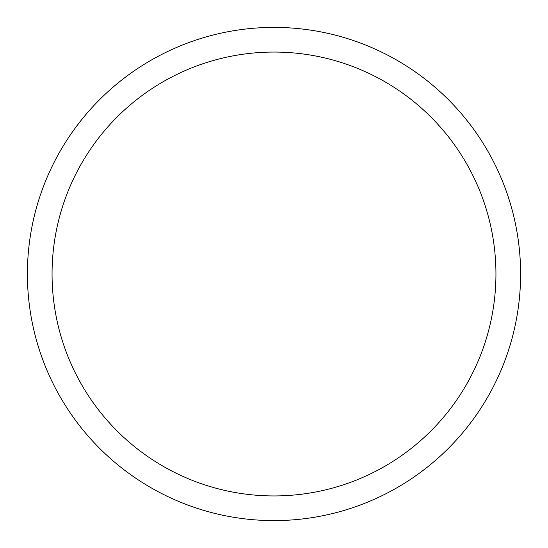<?xml version="1.0" encoding="UTF-8"?>
<svg xmlns="http://www.w3.org/2000/svg" width="548" height="548" viewBox="0 0 548 548"><rect width="100%" height="100%" fill="white"/><g stroke="black" fill="none" stroke-linecap="round" stroke-linejoin="round"><path stroke-width="0.82" d="M52.06 274A221.94 221.94 0 0 1 384.97 81.796A221.94 221.94 0 0 1 384.97 466.204A221.94 221.94 0 0 1 52.06 274M27.4 274A246.6 246.6 0 0 1 397.3 60.438A246.6 246.6 0 0 1 397.3 487.562A246.6 246.6 0 0 1 27.4 274"/></g></svg>
